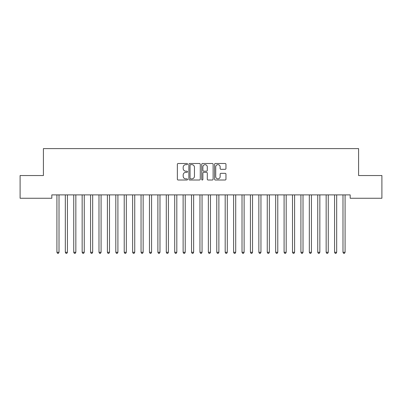 <?xml version="1.0" encoding="UTF-8"?>
<svg xmlns="http://www.w3.org/2000/svg" width="402" height="402" viewBox="0 0 402 402"><rect width="100%" height="100%" fill="white"/><g stroke="black" fill="none" stroke-linecap="round" stroke-linejoin="round"><path stroke-width="0.6" d="M187.538 164.071A0.578 0.578 0 0 0 186.96 163.493L178.186 163.493A0.824 0.824 0 0 0 177.357 164.323L177.357 179.186A0.824 0.824 0 0 0 178.186 180.011L186.96 180.011A0.578 0.578 0 0 0 187.538 179.433A0.578 0.578 0 0 0 186.96 178.855L185.824 178.855A2.643 2.643 0 0 1 183.181 176.212L183.181 174.976A2.643 2.643 0 0 1 185.824 172.332L186.96 172.332A0.578 0.578 0 0 0 187.538 171.754A0.578 0.578 0 0 0 186.96 171.177L185.824 171.177A2.643 2.643 0 0 1 183.181 168.533L183.181 167.292A2.643 2.643 0 0 1 185.824 164.649L186.96 164.649A0.578 0.578 0 0 0 187.538 164.071M225.135 169.317A0.824 0.824 0 0 0 225.964 168.493L225.964 164.323A0.824 0.824 0 0 0 225.135 163.493L215.392 163.493A0.824 0.824 0 0 0 214.567 164.323L214.567 179.186A0.824 0.824 0 0 0 215.392 180.011L225.135 180.011A0.824 0.824 0 0 0 225.964 179.186L225.964 174.146A0.824 0.824 0 0 0 225.135 173.322L220.964 173.322A0.824 0.824 0 0 0 220.14 174.146L220.14 176.649A2.211 2.211 0 0 1 217.929 178.855A2.211 2.211 0 0 1 215.723 176.649L215.723 166.86A2.211 2.211 0 0 1 217.929 164.649A2.211 2.211 0 0 1 220.14 166.86L220.14 168.493A0.824 0.824 0 0 0 220.964 169.317L225.135 169.317M350.177 194.89L51.823 194.89L51.823 198.256L20.1 198.256L20.1 175.538L43.406 175.538L43.406 148.614L358.594 148.614L358.594 175.538L381.9 175.538L381.9 198.256L350.177 198.256L350.177 194.89M200.276 164.323A0.824 0.824 0 0 0 199.452 163.493L189.704 163.493A0.824 0.824 0 0 0 188.88 164.323L188.88 179.186A0.824 0.824 0 0 0 189.704 180.011L199.452 180.011A0.824 0.824 0 0 0 200.276 179.186L200.276 164.323M202.548 163.493L212.296 163.493A0.824 0.824 0 0 1 213.12 164.323L213.12 179.186A0.824 0.824 0 0 1 212.296 180.011L208.125 180.011A0.824 0.824 0 0 1 207.296 179.186L207.296 173.156A0.824 0.824 0 0 0 206.472 172.332L203.703 172.332A0.824 0.824 0 0 0 202.879 173.156L202.879 179.433A0.578 0.578 0 0 1 202.301 180.011A0.578 0.578 0 0 1 201.724 179.433L201.724 164.323A0.824 0.824 0 0 1 202.548 163.493M190.613 164.649A0.578 0.578 0 0 0 190.035 165.227L190.035 178.277A0.578 0.578 0 0 0 190.613 178.855L191.814 178.855A2.643 2.643 0 0 0 194.452 176.212L194.452 167.292A2.643 2.643 0 0 0 191.814 164.649L190.613 164.649M207.296 166.9A2.211 2.211 0 0 0 205.09 164.689A2.211 2.211 0 0 0 202.879 166.9L202.879 170.347A0.824 0.824 0 0 0 203.703 171.177L206.472 171.177A0.824 0.824 0 0 0 207.296 170.347L207.296 166.9M56.848 195.015A0.839 0.839 0 0 1 56.913 195.327A0.839 0.839 0 0 0 56.848 195.015L56.803 194.89M59.124 194.89L59.074 195.015A0.839 0.839 0 0 0 59.014 195.327L59.014 252.29L56.913 252.29L56.913 195.327M59.014 252.29L58.385 253.386L57.541 253.386L56.913 252.29M65.265 195.015A0.839 0.839 0 0 1 65.325 195.327A0.839 0.839 0 0 0 65.265 195.015L65.214 194.89M73.677 195.015A0.839 0.839 0 0 1 73.737 195.327A0.839 0.839 0 0 0 73.677 195.015L73.626 194.89M67.541 194.89L67.491 195.015A0.839 0.839 0 0 0 67.43 195.327L67.43 252.29L65.325 252.29L65.325 195.327M67.43 252.29L66.797 253.386L65.958 253.386L65.325 252.29M75.953 194.89L75.903 195.015A0.839 0.839 0 0 0 75.842 195.327L75.842 252.29L73.737 252.29L73.737 195.327M75.842 252.29L75.209 253.386L74.37 253.386L73.737 252.29M82.093 195.015A0.839 0.839 0 0 1 82.154 195.327A0.839 0.839 0 0 0 82.093 195.015L82.043 194.89M90.505 195.015A0.839 0.839 0 0 1 90.566 195.327A0.839 0.839 0 0 0 90.505 195.015L90.455 194.89M84.365 194.89L84.319 195.015A0.839 0.839 0 0 0 84.254 195.327L84.254 252.29L82.154 252.29L82.154 195.327M84.254 252.29L83.626 253.386L82.782 253.386L82.154 252.29M92.782 194.89L92.731 195.015A0.839 0.839 0 0 0 92.671 195.327L92.671 252.29L90.566 252.29L90.566 195.327M92.671 252.29L92.038 253.386L91.199 253.386L90.566 252.29M98.922 195.015A0.839 0.839 0 0 1 98.982 195.327A0.839 0.839 0 0 0 98.922 195.015L98.872 194.89M101.193 194.89L101.143 195.015A0.839 0.839 0 0 0 101.083 195.327L101.083 252.29L98.982 252.29L98.982 195.327M101.083 252.29L100.455 253.386L99.611 253.386L98.982 252.29M107.334 195.015A0.839 0.839 0 0 1 107.394 195.327A0.839 0.839 0 0 0 107.334 195.015L107.284 194.89M109.61 194.89L109.56 195.015A0.839 0.839 0 0 0 109.5 195.327L109.5 252.29L107.394 252.29L107.394 195.327M109.5 252.29L108.867 253.386L108.027 253.386L107.394 252.29M115.746 195.015A0.839 0.839 0 0 1 115.811 195.327A0.839 0.839 0 0 0 115.746 195.015L115.701 194.89M124.163 195.015A0.839 0.839 0 0 1 124.223 195.327A0.839 0.839 0 0 0 124.163 195.015L124.112 194.89M132.575 195.015A0.839 0.839 0 0 1 132.635 195.327A0.839 0.839 0 0 0 132.575 195.015L132.524 194.89M140.991 195.015A0.839 0.839 0 0 1 141.052 195.327A0.839 0.839 0 0 0 140.991 195.015L140.941 194.89M149.403 195.015A0.839 0.839 0 0 1 149.464 195.327A0.839 0.839 0 0 0 149.403 195.015L149.353 194.89M157.815 195.015A0.839 0.839 0 0 1 157.88 195.327A0.839 0.839 0 0 0 157.815 195.015L157.77 194.89M166.232 195.015A0.839 0.839 0 0 1 166.292 195.327A0.839 0.839 0 0 0 166.232 195.015L166.182 194.89M174.644 195.015A0.839 0.839 0 0 1 174.704 195.327A0.839 0.839 0 0 0 174.644 195.015L174.594 194.89M183.061 195.015A0.839 0.839 0 0 1 183.121 195.327A0.839 0.839 0 0 0 183.061 195.015L183.01 194.89M191.473 195.015A0.839 0.839 0 0 1 191.533 195.327A0.839 0.839 0 0 0 191.473 195.015L191.422 194.89M199.889 195.015A0.839 0.839 0 0 1 199.95 195.327A0.839 0.839 0 0 0 199.889 195.015L199.839 194.89M208.301 195.015A0.839 0.839 0 0 1 208.362 195.327A0.839 0.839 0 0 0 208.301 195.015L208.251 194.89M216.713 195.015A0.839 0.839 0 0 1 216.778 195.327A0.839 0.839 0 0 0 216.713 195.015L216.668 194.89M225.13 195.015A0.839 0.839 0 0 1 225.19 195.327A0.839 0.839 0 0 0 225.13 195.015L225.08 194.89M233.542 195.015A0.839 0.839 0 0 1 233.602 195.327A0.839 0.839 0 0 0 233.542 195.015L233.492 194.89M241.959 195.015A0.839 0.839 0 0 1 242.019 195.327A0.839 0.839 0 0 0 241.959 195.015L241.909 194.89M250.371 195.015A0.839 0.839 0 0 1 250.431 195.327A0.839 0.839 0 0 0 250.371 195.015L250.32 194.89M258.787 195.015A0.839 0.839 0 0 1 258.848 195.327A0.839 0.839 0 0 0 258.787 195.015L258.737 194.89M267.199 195.015A0.839 0.839 0 0 1 267.26 195.327A0.839 0.839 0 0 0 267.199 195.015L267.149 194.89M275.611 195.015A0.839 0.839 0 0 1 275.671 195.327A0.839 0.839 0 0 0 275.611 195.015L275.561 194.89M284.028 195.015A0.839 0.839 0 0 1 284.088 195.327A0.839 0.839 0 0 0 284.028 195.015L283.978 194.89M118.022 194.89L117.972 195.015A0.839 0.839 0 0 0 117.912 195.327L117.912 252.29L115.811 252.29L115.811 195.327M117.912 252.29L117.283 253.386L116.439 253.386L115.811 252.29M126.439 194.89L126.389 195.015A0.839 0.839 0 0 0 126.328 195.327L126.328 252.29L124.223 252.29L124.223 195.327M126.328 252.29L125.695 253.386L124.856 253.386L124.223 252.29M134.851 194.89L134.801 195.015A0.839 0.839 0 0 0 134.74 195.327L134.74 252.29L132.635 252.29L132.635 195.327M134.74 252.29L134.107 253.386L133.268 253.386L132.635 252.29M143.263 194.89L143.212 195.015A0.839 0.839 0 0 0 143.152 195.327L143.152 252.29L141.052 252.29L141.052 195.327M143.152 252.29L142.524 253.386L141.68 253.386L141.052 252.29M151.68 194.89L151.629 195.015A0.839 0.839 0 0 0 151.569 195.327L151.569 252.29L149.464 252.29L149.464 195.327M151.569 252.29L150.936 253.386L150.097 253.386L149.464 252.29M160.091 194.89L160.041 195.015A0.839 0.839 0 0 0 159.981 195.327L159.981 252.29L157.88 252.29L157.88 195.327M159.981 252.29L159.353 253.386L158.509 253.386L157.88 252.29M168.508 194.89L168.458 195.015A0.839 0.839 0 0 0 168.398 195.327L168.398 252.29L166.292 252.29L166.292 195.327M168.398 252.29L167.765 253.386L166.925 253.386L166.292 252.29M176.92 194.89L176.87 195.015A0.839 0.839 0 0 0 176.81 195.327L176.81 252.29L174.704 252.29L174.704 195.327M176.81 252.29L176.177 253.386L175.337 253.386L174.704 252.29M185.332 194.89L185.287 195.015A0.839 0.839 0 0 0 185.221 195.327L185.221 252.29L183.121 252.29L183.121 195.327M185.221 252.29L184.593 253.386L183.749 253.386L183.121 252.29M193.749 194.89L193.699 195.015A0.839 0.839 0 0 0 193.638 195.327L193.638 252.29L191.533 252.29L191.533 195.327M193.638 252.29L193.005 253.386L192.166 253.386L191.533 252.29M202.161 194.89L202.111 195.015A0.839 0.839 0 0 0 202.05 195.327L202.05 252.29L199.95 252.29L199.95 195.327M202.05 252.29L201.422 253.386L200.578 253.386L199.95 252.29M210.578 194.89L210.527 195.015A0.839 0.839 0 0 0 210.467 195.327L210.467 252.29L208.362 252.29L208.362 195.327M210.467 252.29L209.834 253.386L208.995 253.386L208.362 252.29M218.989 194.89L218.939 195.015A0.839 0.839 0 0 0 218.879 195.327L218.879 252.29L216.778 252.29L216.778 195.327M218.879 252.29L218.251 253.386L217.407 253.386L216.778 252.29M227.406 194.89L227.356 195.015A0.839 0.839 0 0 0 227.296 195.327L227.296 252.29L225.19 252.29L225.19 195.327M227.296 252.29L226.663 253.386L225.823 253.386L225.19 252.29M235.818 194.89L235.768 195.015A0.839 0.839 0 0 0 235.708 195.327L235.708 252.29L233.602 252.29L233.602 195.327M235.708 252.29L235.075 253.386L234.235 253.386L233.602 252.29M244.23 194.89L244.185 195.015A0.839 0.839 0 0 0 244.12 195.327L244.12 252.29L242.019 252.29L242.019 195.327M244.12 252.29L243.491 253.386L242.647 253.386L242.019 252.29M252.647 194.89L252.597 195.015A0.839 0.839 0 0 0 252.536 195.327L252.536 252.29L250.431 252.29L250.431 195.327M252.536 252.29L251.903 253.386L251.064 253.386L250.431 252.29M261.059 194.89L261.009 195.015A0.839 0.839 0 0 0 260.948 195.327L260.948 252.29L258.848 252.29L258.848 195.327M260.948 252.29L260.32 253.386L259.476 253.386L258.848 252.29M269.476 194.89L269.425 195.015A0.839 0.839 0 0 0 269.365 195.327L269.365 252.29L267.26 252.29L267.26 195.327M269.365 252.29L268.732 253.386L267.893 253.386L267.26 252.29M277.888 194.89L277.837 195.015A0.839 0.839 0 0 0 277.777 195.327L277.777 252.29L275.671 252.29L275.671 195.327M277.777 252.29L277.144 253.386L276.305 253.386L275.671 252.29M286.299 194.89L286.254 195.015A0.839 0.839 0 0 0 286.189 195.327L286.189 252.29L284.088 252.29L284.088 195.327M286.189 252.29L285.561 253.386L284.716 253.386L284.088 252.29M292.44 195.015A0.839 0.839 0 0 1 292.5 195.327A0.839 0.839 0 0 0 292.44 195.015L292.39 194.89M294.716 194.89L294.666 195.015A0.839 0.839 0 0 0 294.606 195.327L294.606 252.29L292.5 252.29L292.5 195.327M294.606 252.29L293.973 253.386L293.133 253.386L292.5 252.29M300.857 195.015A0.839 0.839 0 0 1 300.917 195.327A0.839 0.839 0 0 0 300.857 195.015L300.807 194.89M303.128 194.89L303.078 195.015A0.839 0.839 0 0 0 303.018 195.327L303.018 252.29L300.917 252.29L300.917 195.327M303.018 252.29L302.389 253.386L301.545 253.386L300.917 252.29M309.269 195.015A0.839 0.839 0 0 1 309.329 195.327A0.839 0.839 0 0 0 309.269 195.015L309.218 194.89M311.545 194.89L311.495 195.015A0.839 0.839 0 0 0 311.434 195.327L311.434 252.29L309.329 252.29L309.329 195.327M311.434 252.29L310.801 253.386L309.962 253.386L309.329 252.29M317.68 195.015A0.839 0.839 0 0 1 317.746 195.327A0.839 0.839 0 0 0 317.68 195.015L317.635 194.89M319.957 194.89L319.907 195.015A0.839 0.839 0 0 0 319.846 195.327L319.846 252.29L317.746 252.29L317.746 195.327M319.846 252.29L319.218 253.386L318.374 253.386L317.746 252.29M326.097 195.015A0.839 0.839 0 0 1 326.158 195.327A0.839 0.839 0 0 0 326.097 195.015L326.047 194.89M328.374 194.89L328.323 195.015A0.839 0.839 0 0 0 328.263 195.327L328.263 252.29L326.158 252.29L326.158 195.327M328.263 252.29L327.63 253.386L326.791 253.386L326.158 252.29M334.509 195.015A0.839 0.839 0 0 1 334.57 195.327A0.839 0.839 0 0 0 334.509 195.015L334.459 194.89M336.786 194.89L336.735 195.015A0.839 0.839 0 0 0 336.675 195.327L336.675 252.29L334.57 252.29L334.57 195.327M336.675 252.29L336.042 253.386L335.203 253.386L334.57 252.29M342.926 195.015A0.839 0.839 0 0 1 342.986 195.327A0.839 0.839 0 0 0 342.926 195.015L342.876 194.89M345.197 194.89L345.152 195.015A0.839 0.839 0 0 0 345.087 195.327L345.087 252.29L342.986 252.29L342.986 195.327M345.087 252.29L344.459 253.386L343.615 253.386L342.986 252.29"/></g></svg>

